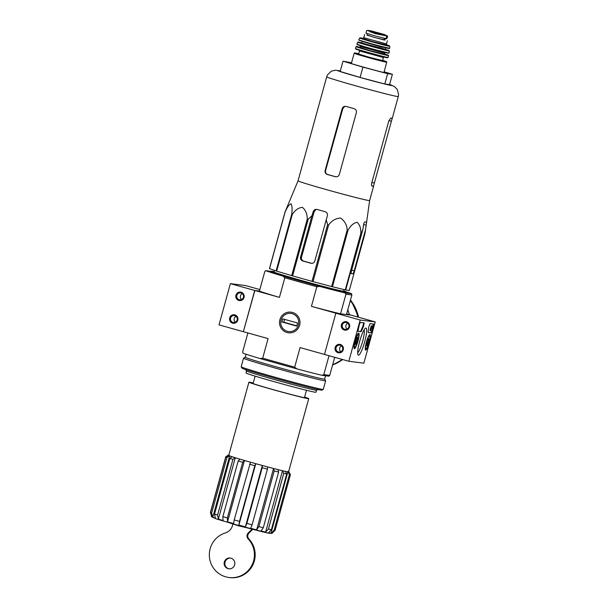 <?xml version="1.0" encoding="UTF-8"?>
<svg xmlns="http://www.w3.org/2000/svg" width="608" height="608" viewBox="0 0 608 608"><rect width="100%" height="100%" fill="white"/><g stroke="black" fill="none" stroke-linecap="round" stroke-linejoin="round"><path stroke-width="0.91" d="M229.186 568.898A5.457 5.373 97.2 0 1 224.914 562.879A5.457 5.373 97.2 0 1 230.546 558.098M229.718 522.948L238.176 525.7L250.025 528.572M211.44 516.61L211.424 516.663A31.449 0.813 15.4 0 0 211.455 516.709A31.449 0.813 15.4 0 0 211.645 516.83L210.52 512.628A33.698 0.866 15.4 0 0 211.637 513.076L212.762 517.279A31.449 0.813 15.4 0 0 215.338 518.153L214.548 514.064A33.698 0.866 15.4 0 0 217.58 515.022L218.371 519.11A31.449 0.813 15.4 0 0 223.045 520.524L222.862 516.618A33.698 0.866 15.4 0 0 227.362 517.94L227.544 521.846A31.449 0.813 15.4 0 0 233.601 523.579L234.209 519.901A33.698 0.866 15.4 0 0 236.824 520.638A33.698 0.866 15.4 0 0 239.484 521.375L238.876 525.061A31.449 0.813 15.4 0 0 245.404 526.855L262.306 465.485A31.555 0.813 15.4 0 0 267.573 466.906A31.449 0.813 15.4 0 0 273.547 468.479L256.644 529.842L258.871 526.604A33.698 0.866 15.4 0 0 263.294 527.736L261.068 530.974A31.449 0.813 15.4 0 0 265.62 532.099L282.522 470.736A31.449 0.813 15.4 0 1 277.97 469.612L278.631 472.059L263.294 527.736M228.783 455.263A31.555 0.813 15.4 0 0 228.365 455.225L228.464 455.255A31.449 0.813 15.4 0 0 228.334 455.293A31.449 0.813 15.4 0 0 228.555 455.46L228.448 455.43A31.555 0.813 15.4 0 0 229.566 455.886L226.974 457.398L211.637 513.076M268.538 532.783A31.449 0.813 15.4 0 0 270.955 533.277L287.865 471.907A31.449 0.813 15.4 0 1 285.441 471.413L286.695 474.012L271.366 529.682L268.538 532.783M267.55 466.898L267.436 469.14L252.1 524.818L250.648 528.268A31.449 0.813 15.4 0 0 256.644 529.842M238.876 525.061L255.778 463.691A31.449 0.813 15.4 0 0 262.306 465.485L262.192 467.727L246.856 523.404A33.698 0.866 15.4 0 0 252.1 524.818M227.544 521.846L244.446 460.476A31.449 0.813 15.4 0 0 250.511 462.209L250.511 462.209A31.555 0.813 15.4 0 0 255.763 463.691L254.813 465.705L239.484 521.375M218.371 519.11L235.273 457.748A31.449 0.813 15.4 0 0 239.947 459.162L239.894 459.146A31.555 0.813 15.4 0 0 244.393 460.461L242.698 462.262L227.362 517.94M212.762 517.279L229.664 455.909A31.449 0.813 15.4 0 0 232.241 456.79L232.157 456.768A31.555 0.813 15.4 0 0 235.19 457.725L232.917 459.352L217.58 515.022M270.955 533.277L274.094 530.244L289.431 474.574L287.964 471.937A31.555 0.813 15.4 0 0 288.944 472.059L288.975 471.998A31.449 0.813 15.4 0 1 288.838 472.036L290.411 474.696L275.074 530.374L271.936 533.398A31.449 0.813 15.4 0 0 272.027 533.391A31.449 0.813 15.4 0 0 272.072 533.368M253.247 382.972A31.023 0.798 15.4 0 0 248.908 382.204L228.745 455.407A31.023 0.798 15.4 0 0 253.194 462.962A31.023 0.798 15.4 0 0 288.564 471.884L308.727 398.681A31.023 0.798 15.4 0 0 304.608 397.123M258.871 526.604L274.208 470.926L273.547 468.479M265.62 532.099L268.44 529.006L283.776 473.328L282.522 470.736M229.14 455.301L227.78 455.149L228.365 455.225L225.758 456.722L210.429 512.392M228.448 455.43L225.857 456.95L210.52 512.628M232.157 456.768L229.877 458.386L214.548 514.064M239.894 459.146L238.199 460.948L222.862 516.618M250.488 462.209L234.209 519.901M245.404 526.855L246.856 523.404M287.918 471.458L288.861 471.854M365.613 229.414L366.525 222.102A39.946 1.026 -164.6 0 1 365.02 221.912C364.405 221.996 363.918 222.999 363.554 224.922L362.976 229.079L351.584 270.438A3.207 0.562 105.7 0 0 351.28 273.6A3.207 0.562 105.7 0 0 351.295 273.6L352.8 273.79A3.207 0.562 105.7 0 0 354.221 270.765L365.613 229.414L364.899 233.822L349.304 290.419L345.701 289.963A41.511 1.072 15.4 0 1 345.276 289.872L332.447 286.756A41.511 1.072 15.4 0 1 331.626 286.55L313.006 281.603A41.511 1.072 15.4 0 1 312.01 281.337L292.592 275.888A41.511 1.072 15.4 0 1 291.696 275.629L276.678 271.138A41.511 1.072 15.4 0 1 276.108 270.963L269.519 268.63A41.511 1.072 15.4 0 1 269.443 268.584L285.03 211.987L298.049 180.834A37.118 0.958 15.4 0 0 298.049 180.842A37.118 0.958 15.4 0 0 327.309 189.878A37.118 0.958 15.4 0 0 369.626 200.556A37.118 0.958 15.4 0 0 369.626 200.549L366.442 223.455M285.03 211.987A41.511 1.072 15.4 0 0 285.114 212.032C287.082 207.404 289.051 204.653 291.012 203.779C292.167 205.808 292.395 209.342 291.703 214.366A41.511 1.072 15.4 0 0 292.266 214.54C295.055 210.125 298.429 207.731 302.389 207.366C305.543 209.912 307.177 213.803 307.283 219.032A41.511 1.072 15.4 0 0 308.18 219.29L311.988 215.673L300.595 257.032A3.207 3.162 -82.8 0 0 302.792 260.976L310.901 263.249A3.207 3.162 -82.8 0 0 314.8 261.014L327.393 215.658C327.758 213.735 327.028 212.42 325.189 211.713A39.946 1.026 -164.6 0 1 317.08 209.433L316.631 209.35M317.08 209.433C315.225 209.106 313.926 209.851 313.188 211.675L311.988 215.673M312.01 281.337L327.598 224.74L326.184 219.655M327.598 224.74A41.511 1.072 15.4 0 0 328.594 225.006C331.732 220.628 335.707 218.318 340.526 218.059C344.538 220.712 346.765 224.679 347.214 229.953A41.511 1.072 15.4 0 0 348.034 230.158C350.611 225.606 353.62 222.984 357.063 222.3C359.7 224.519 360.97 228.175 360.863 233.274A41.511 1.072 15.4 0 0 361.296 233.373L362.976 229.079M310.901 263.249L311.722 263.355A35.804 0.92 15.4 0 1 303.612 261.083C301.872 260.391 301.173 259.084 301.522 257.146L314.131 211.797L315.856 209.714M269.519 268.63L285.114 212.032M276.108 270.963L291.703 214.366M276.678 271.138L292.266 214.54M291.696 275.629L307.283 219.032M292.592 275.888L308.18 219.29M313.006 281.603L328.594 225.006M331.626 286.55L347.214 229.953M332.447 286.756L348.034 230.158M345.276 289.872L360.863 233.274M345.701 289.963L361.296 233.373M271.548 271.791A39.049 1.003 15.4 0 0 271.001 271.844A39.049 1.003 15.4 0 0 301.773 281.322A39.049 1.003 15.4 0 0 346.264 292.57A39.049 1.003 15.4 0 0 345.808 292.25M271.654 271.419L265.681 270.666L264.822 271.464L259.426 291.057L254.714 290.464L230.379 283.64L219.017 324.877L243.36 331.702L254.866 290.48L259.426 291.057A46.003 1.186 -164.6 0 0 279.429 297.373L254.866 290.48M322.058 375.326L323.798 374.634L329.734 375.379L328.875 376.185L322.058 375.326A46.003 1.186 -164.6 0 1 296.947 368.889L260.216 358.591A46.003 1.186 -164.6 0 1 242.957 353.149L242.668 351.888L247.882 332.948M274.14 271.654A38.509 0.996 15.4 0 0 271.677 271.335A38.509 0.996 15.4 0 0 302.032 280.714A38.509 0.996 15.4 0 0 345.937 291.794A46.003 1.186 -164.6 0 1 351.591 293.702L344.782 292.843A46.003 1.186 -164.6 0 1 319.664 286.406L282.933 276.108A46.003 1.186 -164.6 0 1 265.681 270.666M351.591 293.702L351.888 294.964L345.944 294.211L344.782 292.843M351.888 294.964L346.492 314.549L351.044 315.142L346.666 313.895M345.944 294.211L340.548 313.804L335.996 313.226L311.433 306.341L316.829 286.756L284.825 277.78L279.429 297.373M323.798 374.634L329.004 355.718M329.734 375.379L334.712 357.322M279.885 319.709A10.404 10.245 -82.8 0 0 292.288 332.546A10.404 10.245 -82.8 0 0 297.076 315.172A10.404 10.245 -82.8 0 0 279.885 319.709M324.49 354.434L300.071 347.586L294.675 367.171L262.671 358.203L268.067 338.61L243.504 331.725M260.216 358.591L262.671 358.203M294.675 367.171L296.947 368.889M284.825 277.78L282.933 276.108M340.548 313.804A46.003 1.186 -164.6 0 1 311.433 306.341M319.664 286.406L316.829 286.756M246.552 371.024L246.012 372.978A36.267 0.935 15.4 0 0 274.596 381.801A36.267 0.935 15.4 0 0 315.94 392.236L316.479 390.283M245.571 369.55L246.316 370.865A36.541 0.942 15.4 0 0 275.12 379.734A36.541 0.942 15.4 0 0 316.76 390.268L318.075 389.523M274.504 270.393L274.041 271.989A36.062 0.927 15.4 0 0 302.465 280.767A36.062 0.927 15.4 0 0 343.573 291.141L343.984 289.56M345.724 292.57L345.937 291.794A38.509 0.996 15.4 0 0 343.657 290.799M351.5 62.913A21.394 0.555 15.4 0 0 347.084 62.062A21.394 0.555 15.4 0 0 363.941 67.252A21.394 0.555 15.4 0 0 388.322 73.424A21.394 0.555 15.4 0 0 384.096 71.888M384.119 71.805L392.411 74.282L387.63 73.682L362.93 67.123L343.011 61.172L351.538 62.768M343.011 61.172L340.168 71.478L360.088 77.436L362.93 67.123M387.63 73.682L384.788 83.995L360.088 77.436M392.411 74.282L389.568 84.596L384.788 83.995M298.049 180.842L326.694 76.836A37.118 0.958 15.4 0 0 355.954 85.88A37.118 0.958 15.4 0 0 398.27 96.558L398.59 94.529L397.275 89.46L394.349 86.503L389.591 84.512A28.135 0.722 15.4 0 1 386.217 84.375A28.135 0.722 15.4 0 1 359.921 77.414A28.135 0.722 15.4 0 1 340.313 70.961L335.168 70.209L331.208 71.242L327.469 74.913L326.694 76.836M325.592 170.567L325.136 170.506C324.786 172.444 325.485 173.759 327.233 174.443A37.118 0.958 15.4 0 0 331.246 175.575A37.118 0.958 15.4 0 0 335.35 176.723L335.791 176.776A34.603 0.889 15.4 0 1 327.682 174.504C325.941 173.812 325.242 172.505 325.592 170.567L342.79 108.726L344.554 106.628M325.136 170.506L342.175 108.65C342.866 106.81 344.136 106.066 345.975 106.392L345.534 106.309M335.806 176.814L335.35 176.723C337.288 177.065 338.61 176.32 339.332 174.488L356.372 112.632C356.691 110.694 355.931 109.372 354.092 108.672A37.118 0.958 -164.6 0 1 349.988 107.525A37.118 0.958 -164.6 0 1 345.975 106.392M373.479 186.291L392.228 118.248A37.118 0.958 -164.6 0 1 390.724 118.058L388.816 120.939L371.777 182.803C371.359 184.71 371.427 185.812 371.974 186.101A37.118 0.958 15.4 0 0 373.479 186.291L371.663 185.782M248.908 382.204A31.023 0.798 15.4 0 0 273.364 389.751A31.023 0.798 15.4 0 0 308.727 398.681M253.194 383.169A27.816 0.714 15.4 0 0 252.001 383.055A27.816 0.714 15.4 0 0 273.927 389.827A27.816 0.714 15.4 0 0 305.634 397.83A27.816 0.714 15.4 0 0 304.555 397.313M234.658 564.9A5.457 5.373 97.2 0 1 224.162 562.78A5.457 5.373 97.2 0 1 230.166 558.038A5.457 5.373 97.2 0 1 234.658 564.9M251.993 529.097A1.072 1.056 97.2 0 1 251.796 529.386L248.269 532.92A4.279 4.21 97.2 0 0 248.3 539.053A22.891 22.534 97.2 0 1 229.018 577.509A22.891 22.534 97.2 0 1 225.401 532.897A10.701 10.526 97.2 0 0 232.514 525.51L232.879 524.164M252.7 529.287A1.072 1.056 97.2 0 1 252.548 529.477L249.022 533.011A4.279 4.21 97.2 0 0 249.052 539.144A22.891 22.534 97.2 0 1 229.771 577.6L229.018 577.509M248.3 539.053L249.052 539.144M375.235 321.928L363.873 363.174L348.825 361.274L360.187 320.036L375.235 321.928L350.9 315.104L335.844 313.211L360.187 320.036M335.844 313.211L324.482 354.449L348.825 361.274M343.269 349.722A4.279 4.21 -82.8 0 0 338.17 344.447A4.279 4.21 -82.8 0 0 336.201 351.591A4.279 4.21 -82.8 0 0 343.269 349.722M349.516 327.043A4.279 4.21 -82.8 0 0 344.417 321.761A4.279 4.21 -82.8 0 0 342.448 328.905A4.279 4.21 -82.8 0 0 349.516 327.043M372.324 330.95L373.829 324.102L369.968 323.616L368.729 327.119A21.394 3.754 -74.3 0 1 368.159 331.512L368.205 332.568L371.374 332.964L372.324 330.95L371.716 330.782L370.766 332.796L368.121 332.462M364.207 322.886L360.346 322.4L359.404 324.421L357.899 331.269L361.076 331.672L361.684 330.699A21.394 3.754 -74.3 0 1 363.493 326.466L364.207 322.886M359.7 341.308A14.075 2.47 -74.3 0 1 365.492 328.168A14.075 2.47 -74.3 0 1 364.557 342.289A14.075 2.47 -74.3 0 1 358.013 354.836A14.075 2.47 -74.3 0 1 359.7 341.308M366.404 342.152A8.064 1.414 -74.3 0 1 369.998 334.567A8.064 1.414 -74.3 0 1 369.185 342.714A8.064 1.414 -74.3 0 1 365.644 350.094A8.064 1.414 -74.3 0 1 366.404 342.152M355.118 340.731A8.064 1.414 -74.3 0 1 358.712 333.146A8.064 1.414 -74.3 0 1 357.899 341.293A8.064 1.414 -74.3 0 1 354.35 348.68A8.064 1.414 -74.3 0 1 355.118 340.731M364.131 329.787A12.244 2.151 -74.3 0 1 362.512 341.711A12.244 2.151 -74.3 0 1 357.694 352.746M363.683 322.825L362.885 326.291L363.493 326.466M357.823 331.162L360.468 331.497L361.076 330.524A21.394 3.754 -74.3 0 1 362.885 326.291M373.297 324.034L371.716 330.782M371.541 326.587L370.933 326.412L371.1 325.797L372.164 326.025L371.708 325.964L370.941 328.86L370.333 328.685L371.23 326.496M370.865 329.452L372.164 326.025M371.1 325.797L371.708 325.964M370.872 329.437L370.622 330.737L370.014 330.562L370.333 328.685M370.622 330.737L370.941 328.86M347.776 323.243A3.466 3.412 -82.8 0 0 347.046 329.057M348.886 326.846A3.466 3.412 -82.8 0 0 346.036 322.476A3.466 3.412 -82.8 0 0 342.213 325.493A3.466 3.412 -82.8 0 0 348.886 326.846M341.529 345.922A3.466 3.412 -82.8 0 0 340.799 351.736M342.638 349.524A3.466 3.412 -82.8 0 0 339.788 345.162A3.466 3.412 -82.8 0 0 335.966 348.179A3.466 3.412 -82.8 0 0 338.922 352.047A3.466 3.412 -82.8 0 0 342.638 349.524M367.749 340.472A3.709 0.654 -74.3 0 1 368.699 338.793A3.709 0.654 -74.3 0 1 368.805 338.762L368.881 340.617L366.837 345.906A3.709 0.654 -74.3 0 1 366.73 345.815A3.709 0.654 -74.3 0 1 366.768 344.044A3.709 0.654 -74.3 0 1 367.749 340.472M368.805 338.762A3.709 0.654 -74.3 0 1 368.881 340.617A3.709 0.654 -74.3 0 1 367.893 344.189A3.709 0.654 -74.3 0 1 366.837 345.906M366.654 342.182A6.635 1.163 -74.3 0 1 369.786 336.102A6.635 1.163 -74.3 0 1 368.942 342.646A6.635 1.163 -74.3 0 1 366.259 348.673A6.635 1.163 -74.3 0 1 366.654 342.182M366.799 343.877L367.893 344.189M367.81 340.32L368.881 340.617M356.463 339.051A3.709 0.654 -74.3 0 1 357.405 337.372A3.709 0.654 -74.3 0 1 357.519 337.341L357.595 339.196L355.551 344.485A3.709 0.654 -74.3 0 1 355.437 344.394A3.709 0.654 -74.3 0 1 355.482 342.623A3.709 0.654 -74.3 0 1 356.463 339.051M357.519 337.341A3.709 0.654 -74.3 0 1 357.595 339.196A3.709 0.654 -74.3 0 1 356.607 342.768A3.709 0.654 -74.3 0 1 355.551 344.485M355.368 340.761A6.635 1.163 -74.3 0 1 358.5 334.681A6.635 1.163 -74.3 0 1 357.656 341.225A6.635 1.163 -74.3 0 1 354.973 347.252A6.635 1.163 -74.3 0 1 355.368 340.761M355.505 342.464L356.607 342.768M356.524 338.899L357.595 339.196M259.836 289.568L245.427 285.532L230.379 283.64M235.934 295.192A4.279 4.21 -82.8 0 0 241.034 300.474A4.279 4.21 -82.8 0 0 243.002 293.33A4.279 4.21 -82.8 0 0 235.934 295.192M229.687 317.878A4.279 4.21 -82.8 0 0 234.787 323.152A4.279 4.21 -82.8 0 0 236.755 316.008A4.279 4.21 -82.8 0 0 229.687 317.878M254.714 290.464L243.36 331.702M236.064 316.35A3.466 3.412 -82.8 0 0 235.334 322.164M230.599 318.106A3.466 3.412 -82.8 0 0 233.457 322.476A3.466 3.412 -82.8 0 0 237.272 319.458A3.466 3.412 -82.8 0 0 230.599 318.106M242.311 293.664A3.466 3.412 -82.8 0 0 241.581 299.486M236.846 295.427A3.466 3.412 -82.8 0 0 239.704 299.79A3.466 3.412 -82.8 0 0 243.519 296.772A3.466 3.412 -82.8 0 0 240.57 292.904A3.466 3.412 -82.8 0 0 236.846 295.427M342.114 359.396A41.724 41.063 97.2 0 1 332.66 364.754M350.337 300.595A41.724 41.063 97.2 0 1 357.8 317.042M323.251 389.401A42.575 1.094 15.4 0 1 274.74 377.127A42.575 1.094 15.4 0 1 241.186 366.791A42.575 1.094 15.4 0 0 241.186 366.791L241.931 368.106A41.511 1.072 15.4 0 0 274.641 378.184A41.511 1.072 15.4 0 0 321.936 390.146L323.251 389.401A42.575 1.094 15.4 0 0 323.274 389.378L325.63 380.821A42.575 1.094 15.4 0 0 325.622 380.79L324.664 379.096M241.178 366.761L243.534 358.203A42.575 1.094 15.4 0 0 243.534 358.203A42.575 1.094 15.4 0 0 277.096 368.57A42.575 1.094 15.4 0 0 325.63 380.821M243.557 358.18L245.244 357.223A41.184 1.064 15.4 0 0 277.712 367.262A41.184 1.064 15.4 0 0 324.657 379.111L325.576 375.767M298.437 324.915A9.166 9.021 97.2 0 1 283.298 328.905A9.166 9.021 97.2 0 1 287.516 313.614A9.166 9.021 97.2 0 1 298.437 324.915M297.578 323.008L296.727 326.101L281.922 321.951L282.773 318.858L297.578 323.008M284.582 319.36L283.807 322.187L281.922 321.951M283.807 322.187L296.803 325.827M367.635 30.491L374.84 33.531L380.448 34.732L387.653 36.115L384.172 34.466L370.599 30.727L384.172 34.466L370.599 30.727L367.224 30.408M366.715 30.461L365.978 33.144L375.128 35.94L386.756 38.806L387.668 36.123M384.256 38.342L383.83 39.9L373.677 37.225L367.004 35.142L367.407 33.683M385.312 38.578L384.91 40.037L385.297 38.578L384.887 40.037L383.83 39.9M367.057 34.968L373.928 37.362L384.948 39.892M359.115 50L359.465 50.928L358.614 54.021L368.395 57.038L382.538 60.61L383.39 57.517L384.165 56.901M273.608 468.494A31.555 0.813 15.4 0 0 278.023 469.627M282.606 470.759A31.555 0.813 15.4 0 0 285.532 471.436M225.857 456.95A33.698 0.866 15.4 0 0 226.974 457.398M229.877 458.386A33.698 0.866 15.4 0 0 232.917 459.352M238.199 460.948A33.698 0.866 15.4 0 0 242.698 462.262M249.546 464.223A33.698 0.866 15.4 0 0 254.813 465.705M262.192 467.727A33.698 0.866 15.4 0 0 267.436 469.14M274.208 470.926A33.698 0.866 15.4 0 0 278.631 472.059M268.44 529.006A33.698 0.866 15.4 0 0 271.366 529.682M283.776 473.328A33.698 0.866 15.4 0 0 286.695 474.012M274.094 530.244A33.698 0.866 15.4 0 0 275.074 530.374M289.431 474.574A33.698 0.866 15.4 0 0 290.411 474.696M301.522 257.146L300.595 257.032M314.131 211.797L313.188 211.675M303.612 261.083L302.792 260.976M354.221 270.765L351.69 270.058M352.8 273.79L351.143 273.326M366.191 225.256L363.614 224.534M342.79 108.726L342.175 108.65M327.682 174.504L327.233 174.443M374.406 183.137L371.952 182.446M391.446 121.273L388.93 120.566M272.027 533.391L268.227 533.117L236.421 524.848A29.42 0.76 15.4 0 0 269.245 532.935M248.269 532.92L249.022 533.011M251.796 529.386L252.548 529.477M361.076 330.524L361.684 330.699M360.468 331.497L361.076 331.672M373.016 326.04L373.631 326.207M370.766 332.796L371.374 332.964M342.623 359.541A41.397 40.744 97.2 0 1 332.599 364.975L342.631 359.541M350.482 300.071A41.397 40.744 97.2 0 1 358.553 317.247L351.728 301.72L350.482 300.063M335.145 357.443A41.724 41.063 97.2 0 1 334.544 357.93M347.806 309.753A41.724 41.063 97.2 0 1 349.342 314.648M386.779 35.971L386.027 38.714M387.516 36.062L386.756 38.806M367.49 57.35A16.902 0.433 15.4 0 0 386.756 62.214L386.513 61.682L382.614 60.336A16.477 0.426 15.4 0 1 384.347 61.324A16.477 0.426 15.4 0 1 367.68 56.947A16.477 0.426 15.4 0 1 355.558 53.322A16.477 0.426 15.4 0 1 358.69 53.747L354.738 52.904L354.168 53.238A16.902 0.433 15.4 0 0 367.49 57.35M359.465 50.928L383.39 57.517M357.793 49.362A16.477 0.426 15.4 0 0 368.76 53.033A16.477 0.426 15.4 0 0 384.499 57.19A16.477 0.426 15.4 0 0 385.624 57.03M368.798 52.607A16.902 0.433 15.4 0 0 388.064 57.464L386.779 57.692L368.76 53.033L357.519 49.704L355.475 48.488A16.902 0.433 15.4 0 0 368.798 52.607M369.322 50.745A16.849 0.433 15.4 0 0 388.527 55.594L384.932 54.112A16.636 0.426 15.4 0 1 386.065 54.933A16.636 0.426 15.4 0 1 369.413 50.555A16.636 0.426 15.4 0 1 359.883 47.211L356.037 46.641A16.849 0.433 15.4 0 0 369.322 50.745M359.526 47.302L369.93 50.616L385.191 54.378M359.465 47.31L360.453 46.535L384.788 53.238L385.244 54.408M360.453 46.535L360.62 45.919L380.54 51.665L385.312 52.326M357.572 44.528A16.462 0.426 15.4 0 0 370.014 48.496A16.462 0.426 15.4 0 0 388.292 52.987M370.036 48.268A16.674 0.433 15.4 0 0 389.044 53.063L370.006 48.496L356.888 44.202A16.674 0.433 15.4 0 0 370.036 48.268M370.644 46.2A16.431 0.426 15.4 0 0 389.378 50.928L385.442 49.362A16.218 0.418 15.4 0 1 387.136 50.327A16.218 0.418 15.4 0 1 370.736 46.026A16.218 0.418 15.4 0 1 358.804 42.454A16.218 0.418 15.4 0 1 361.874 42.872L357.694 42.195A16.431 0.426 15.4 0 0 370.644 46.2M364.754 43.723L362.011 43.305L371.366 46.102L384.241 49.476L382.538 48.617M361.593 43.031L385.457 49.21L385.609 49.651M361.942 42.735L362.284 41.496L381.528 47.044L386.148 47.675M359.586 40.189A15.808 0.41 15.4 0 0 371.374 43.974A15.808 0.41 15.4 0 0 388.786 48.23M371.404 43.723A16.021 0.41 15.4 0 0 389.667 48.328L371.374 43.974C356.721 39.832 358.971 40.06 358.796 40.052L358.773 39.824A16.021 0.41 15.4 0 0 371.404 43.723M371.997 41.823A15.618 0.403 15.4 0 0 389.804 46.314L386.635 44.855A15.2 0.395 15.4 0 1 387.258 45.478A15.2 0.395 15.4 0 1 372.164 41.511A15.2 0.395 15.4 0 1 363.158 38.388L359.693 38.023A15.618 0.403 15.4 0 0 371.997 41.823M362.839 38.464L372.575 41.564L386.87 45.083M362.778 38.464L363.774 37.688L386.468 43.943L386.924 45.114M384.37 38.365L383.944 39.923M369.953 31.791L380.448 34.732M381.254 33.843L373.418 31.684M304.441 397.716L306.485 390.29M253.08 383.564L255.124 376.139M271.464 272.118L271.677 271.335M369.626 200.556L373.806 185.387M392.069 119.077L398.27 96.558M373.388 176.936L371.541 184.034M236.421 524.848L216.205 518.867L211.455 516.709M369.786 336.102L369.246 335.099M366.259 348.673L365.279 349.243M358.5 334.681L357.952 333.686M354.973 347.252L353.993 347.822M245.244 357.23L246.065 354.236M383.914 72.542L386.756 62.214M351.325 63.566L354.168 53.238M388.064 57.464L388.527 55.594M355.475 48.488L356.037 46.641M384.788 53.238L384.963 52.622M360.476 45.486L360.62 45.919M389.044 53.063L389.378 50.928M356.888 44.202L357.694 42.195M385.457 49.21L385.799 47.971M362.132 41.055L362.284 41.496M389.667 48.328L389.804 46.314M358.773 39.824L359.693 38.023M386.468 43.943L387.349 40.744M363.774 37.688L364.656 34.496M383.8 34.686L370.804 31.107"/></g></svg>

